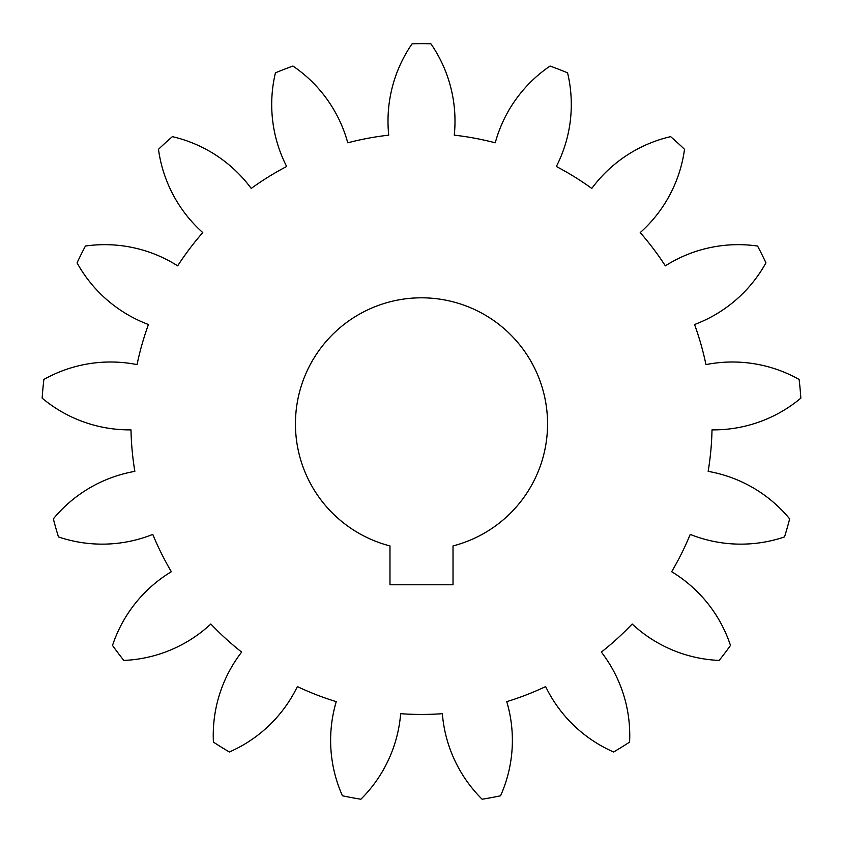 <?xml version="1.0" encoding="UTF-8"?>
<svg xmlns="http://www.w3.org/2000/svg" width="843" height="843" viewBox="0 0 843 843"><rect width="100%" height="100%" fill="white"/><g stroke="black" fill="none" stroke-linecap="round" stroke-linejoin="round"><path stroke-width="0.63" stroke-dasharray="4.21 3.16" d="M547.56 423.871A126.06 126.06 0 0 0 421.5 297.811A126.06 126.06 0 0 0 389.982 545.927L389.982 584.768L453.018 584.768L453.018 545.927A126.06 126.06 0 0 0 547.56 423.871M454.999 121.097A136.081 136.081 0 0 0 430.889 43.773A380.225 380.225 0 0 0 412.111 43.773A136.081 136.081 0 0 0 388.728 135.154A290.572 290.572 0 0 0 347.759 142.815A136.081 136.081 0 0 0 292.942 66.049A380.225 380.225 0 0 0 275.44 72.825A136.081 136.081 0 0 0 286.652 166.493A290.572 290.572 0 0 0 251.214 188.432A136.081 136.081 0 0 0 172.362 136.65A380.225 380.225 0 0 0 158.484 149.295A136.081 136.081 0 0 0 202.773 232.584A290.572 290.572 0 0 0 177.662 265.851A136.081 136.081 0 0 0 85.428 246.04A380.225 380.225 0 0 0 77.061 262.847A136.081 136.081 0 0 0 148.442 324.513A290.572 290.572 0 0 0 137.04 364.608A136.081 136.081 0 0 0 43.878 379.455A380.225 380.225 0 0 0 42.15 398.149A136.081 136.081 0 0 0 130.992 429.867A290.572 290.572 0 0 0 134.838 471.363A136.081 136.081 0 0 0 53.341 518.866A380.225 380.225 0 0 0 58.473 536.928A136.081 136.081 0 0 0 152.773 534.399A290.572 290.572 0 0 0 171.35 571.712A136.081 136.081 0 0 0 112.509 645.443A380.225 380.225 0 0 0 123.826 660.427A136.081 136.081 0 0 0 210.845 624.01A290.572 290.572 0 0 0 241.646 652.092A136.081 136.081 0 0 0 213.416 742.103A380.225 380.225 0 0 0 229.38 751.988A136.081 136.081 0 0 0 297.368 686.592A290.572 290.572 0 0 0 336.241 701.65A136.081 136.081 0 0 0 342.427 795.781A380.225 380.225 0 0 0 360.888 799.227A136.081 136.081 0 0 0 400.657 713.694A290.572 290.572 0 0 0 442.343 713.694A136.081 136.081 0 0 0 482.112 799.227A380.225 380.225 0 0 0 500.573 795.781A136.081 136.081 0 0 0 506.759 701.65A290.572 290.572 0 0 0 545.632 686.592A136.081 136.081 0 0 0 613.62 751.988A380.225 380.225 0 0 0 629.584 742.103A136.081 136.081 0 0 0 601.354 652.092A290.572 290.572 0 0 0 632.155 624.01A136.081 136.081 0 0 0 719.174 660.427A380.225 380.225 0 0 0 730.491 645.443A136.081 136.081 0 0 0 671.65 571.712A290.572 290.572 0 0 0 690.227 534.399A136.081 136.081 0 0 0 784.527 536.928A380.225 380.225 0 0 0 789.659 518.866A136.081 136.081 0 0 0 708.162 471.363A290.572 290.572 0 0 0 712.008 429.867A136.081 136.081 0 0 0 800.85 398.149A380.225 380.225 0 0 0 799.122 379.455A136.081 136.081 0 0 0 705.96 364.608A290.572 290.572 0 0 0 694.558 324.513A136.081 136.081 0 0 0 765.939 262.847A380.225 380.225 0 0 0 757.572 246.04A136.081 136.081 0 0 0 665.338 265.851A290.572 290.572 0 0 0 640.227 232.584A136.081 136.081 0 0 0 684.516 149.295A380.225 380.225 0 0 0 670.638 136.65A136.081 136.081 0 0 0 591.786 188.432A290.572 290.572 0 0 0 556.348 166.493A136.081 136.081 0 0 0 567.56 72.825A380.225 380.225 0 0 0 550.058 66.049A136.081 136.081 0 0 0 495.241 142.815A290.572 290.572 0 0 0 454.272 135.154A136.081 136.081 0 0 0 454.999 121.097"/><path stroke-width="1.26" d="M547.56 423.871A126.06 126.06 0 0 0 421.5 297.811A126.06 126.06 0 0 0 389.982 545.927L389.982 584.768L453.018 584.768L453.018 545.927A126.06 126.06 0 0 0 547.56 423.871M430.889 43.773A136.081 136.081 0 0 1 454.272 135.154A290.572 290.572 0 0 1 495.241 142.815A136.081 136.081 0 0 1 550.058 66.049A380.225 380.225 0 0 1 567.56 72.825A136.081 136.081 0 0 1 556.348 166.493A290.572 290.572 0 0 1 591.786 188.432A136.081 136.081 0 0 1 670.638 136.65A380.225 380.225 0 0 1 684.516 149.295A136.081 136.081 0 0 1 640.227 232.584A290.572 290.572 0 0 1 665.338 265.851A136.081 136.081 0 0 1 757.572 246.04A380.225 380.225 0 0 1 765.939 262.847A136.081 136.081 0 0 1 694.558 324.513A290.572 290.572 0 0 1 705.96 364.608A136.081 136.081 0 0 1 799.122 379.455A380.225 380.225 0 0 1 800.85 398.149A136.081 136.081 0 0 1 712.008 429.867A290.572 290.572 0 0 1 708.162 471.363A136.081 136.081 0 0 1 789.659 518.866A380.225 380.225 0 0 1 784.527 536.928A136.081 136.081 0 0 1 690.227 534.399A290.572 290.572 0 0 1 671.65 571.712A136.081 136.081 0 0 1 730.491 645.443A380.225 380.225 0 0 1 719.174 660.427A136.081 136.081 0 0 1 632.155 624.01A290.572 290.572 0 0 1 601.354 652.092A136.081 136.081 0 0 1 629.584 742.103A380.225 380.225 0 0 1 613.62 751.988A136.081 136.081 0 0 1 545.632 686.592A290.572 290.572 0 0 1 506.759 701.65A136.081 136.081 0 0 1 500.573 795.781A380.225 380.225 0 0 1 482.112 799.227A136.081 136.081 0 0 1 442.343 713.694A290.572 290.572 0 0 1 400.657 713.694A136.081 136.081 0 0 1 360.888 799.227A380.225 380.225 0 0 1 342.427 795.781A136.081 136.081 0 0 1 336.241 701.65A290.572 290.572 0 0 1 297.368 686.592A136.081 136.081 0 0 1 229.38 751.988A380.225 380.225 0 0 1 213.416 742.103A136.081 136.081 0 0 1 241.646 652.092A290.572 290.572 0 0 1 210.845 624.01A136.081 136.081 0 0 1 123.826 660.427A380.225 380.225 0 0 1 112.509 645.443A136.081 136.081 0 0 1 171.35 571.712A290.572 290.572 0 0 1 152.773 534.399A136.081 136.081 0 0 1 58.473 536.928A380.225 380.225 0 0 1 53.341 518.866A136.081 136.081 0 0 1 134.838 471.363A290.572 290.572 0 0 1 130.992 429.867A136.081 136.081 0 0 1 42.15 398.149A380.225 380.225 0 0 1 43.878 379.455A136.081 136.081 0 0 1 137.04 364.608A290.572 290.572 0 0 1 148.442 324.513A136.081 136.081 0 0 1 77.061 262.847A380.225 380.225 0 0 1 85.428 246.04A136.081 136.081 0 0 1 177.662 265.851A290.572 290.572 0 0 1 202.773 232.584A136.081 136.081 0 0 1 158.484 149.295A380.225 380.225 0 0 1 172.362 136.65A136.081 136.081 0 0 1 251.214 188.432A290.572 290.572 0 0 1 286.652 166.493A136.081 136.081 0 0 1 275.44 72.825A380.225 380.225 0 0 1 292.942 66.049A136.081 136.081 0 0 1 347.759 142.815A290.572 290.572 0 0 1 388.728 135.154A136.081 136.081 0 0 1 412.111 43.773A380.225 380.225 0 0 1 430.889 43.773"/></g></svg>
